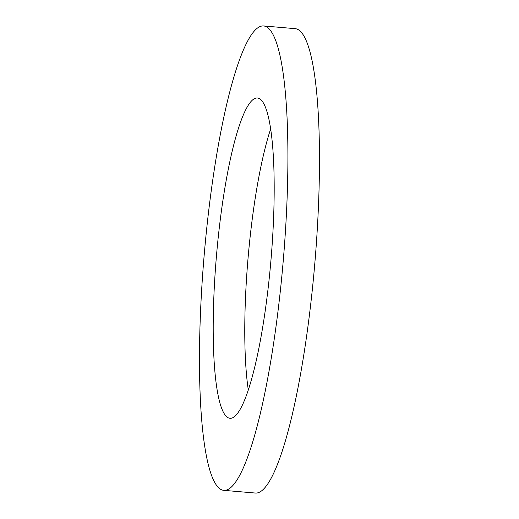 <?xml version="1.0" encoding="UTF-8"?>
<svg xmlns="http://www.w3.org/2000/svg" width="519" height="519" viewBox="0 0 519 519"><rect width="100%" height="100%" fill="white"/><g stroke="black" fill="none" stroke-linecap="round" stroke-linejoin="round"><path stroke-width="0.78" d="M248.309 390.009A160.721 27.332 94.9 0 1 270.639 128.991M231.377 418.204A160.721 27.332 94.9 0 1 229.995 418.288A160.721 27.332 94.9 0 1 216.462 255.822A160.721 27.332 94.9 0 1 257.392 98.013A160.721 27.332 94.9 0 1 271.262 256.464A160.721 27.332 94.9 0 1 231.377 418.204M263.555 25.95L295.116 28.649A233.05 39.632 94.9 0 1 315.228 258.404A233.05 39.632 94.9 0 1 257.398 492.927A233.05 39.632 94.9 0 1 255.393 493.05L223.832 490.351A233.05 39.632 94.9 0 1 204.207 254.771A233.05 39.632 94.9 0 1 263.555 25.95A233.05 39.632 94.9 0 1 283.666 255.705A233.05 39.632 94.9 0 1 225.836 490.228A233.05 39.632 94.9 0 1 223.832 490.351"/></g></svg>

